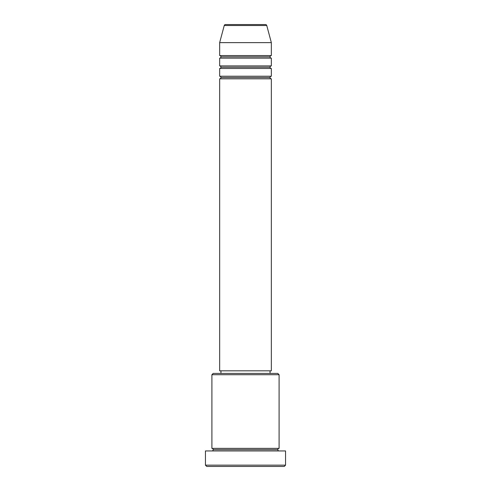 <?xml version="1.0" encoding="UTF-8"?>
<svg xmlns="http://www.w3.org/2000/svg" width="491" height="491" viewBox="0 0 491 491"><rect width="100%" height="100%" fill="white"/><g stroke="black" fill="none" stroke-linecap="round" stroke-linejoin="round"><path stroke-width="0.37" stroke-dasharray="2.46 1.84" d="M219.655 78.818L271.345 78.818L219.655 78.818M270.05 77.529L220.95 77.529L270.05 77.529M271.345 76.234L219.655 76.234L271.345 76.234M219.655 68.482L271.345 68.482L219.655 68.482M270.05 67.187L220.95 67.187L270.05 67.187M271.345 65.898L219.655 65.898L271.345 65.898M219.655 58.147L271.345 58.147L219.655 58.147M270.05 56.852L220.95 56.852L270.05 56.852M271.345 55.563L219.655 55.563L271.345 55.563M211.903 450.947L285.553 450.947L211.903 450.947M277.802 449.652L213.198 449.652L277.802 449.652M279.097 448.363L211.903 448.363L279.097 448.363M220.95 373.418L277.802 373.418L220.95 373.418M270.05 370.834L220.95 370.834L270.05 370.834M219.655 42.637L271.345 42.637L219.655 42.637M224.246 25.507L266.754 25.507L224.246 25.507M225.498 24.55L265.502 24.55L225.498 24.55M206.736 466.45L284.264 466.45L206.736 466.45M285.553 465.155L205.447 465.155L285.553 465.155M211.903 374.713L279.097 374.713L211.903 374.713M219.655 370.834L271.345 370.834L219.655 370.834M220.95 370.834L269.577 370.834L220.95 370.834"/><path stroke-width="0.74" d="M265.502 24.55L225.498 24.55A1.295 1.295 0 0 0 224.246 25.507L266.754 25.507A1.295 1.295 0 0 0 265.502 24.55L225.498 24.55A1.295 1.295 0 0 0 224.246 25.507L219.655 42.637L271.345 42.637L266.754 25.507L224.246 25.507L219.655 42.637L219.655 55.563A1.295 1.295 0 0 1 220.95 56.852A1.295 1.295 0 0 1 219.655 58.147L219.655 65.898A1.295 1.295 0 0 1 220.95 67.187A1.295 1.295 0 0 1 219.655 68.482L219.655 76.234A1.295 1.295 0 0 1 220.95 77.529A1.295 1.295 0 0 1 219.655 78.818L219.655 370.834L271.345 370.834L271.345 78.818A1.295 1.295 0 0 1 270.05 77.529A1.295 1.295 0 0 1 271.339 76.234L271.345 68.482A1.295 1.295 0 0 1 270.05 67.187A1.295 1.295 0 0 1 271.339 65.898L271.345 58.147A1.295 1.295 0 0 1 270.05 56.852A1.295 1.295 0 0 1 271.339 55.563L271.345 42.637L219.655 42.637L219.655 55.563L271.345 55.563A1.295 1.295 0 0 0 270.05 56.852L220.95 56.852A1.295 1.295 0 0 0 219.655 55.563L271.345 55.563L271.345 42.637L266.754 25.507A1.295 1.295 0 0 0 265.502 24.55M279.097 374.713L277.802 373.418L213.198 373.418L211.903 374.713L279.097 374.713L211.903 374.713L211.903 448.363A1.295 1.295 0 0 1 213.198 449.652A1.295 1.295 0 0 1 211.903 450.947A1.295 1.295 0 0 0 213.198 449.652A1.295 1.295 0 0 0 211.903 448.363L279.097 448.363L279.097 374.713L279.097 448.363A1.295 1.295 0 0 0 277.802 449.652A1.295 1.295 0 0 1 279.097 448.363L211.903 448.363L211.903 374.713L213.198 373.418L277.802 373.418L279.097 374.713M205.447 465.155L206.736 466.45L284.264 466.45L285.553 465.155L205.447 465.155L285.553 465.155L285.553 450.947L205.447 450.947L205.447 465.155L205.447 450.947L285.553 450.947L285.553 465.155L284.264 466.45L206.736 466.45L205.447 465.155M279.097 450.947A1.295 1.295 0 0 1 277.802 449.652L213.198 449.652L277.802 449.652A1.295 1.295 0 0 0 279.097 450.947M219.655 76.234L271.345 76.234A1.295 1.295 0 0 0 270.05 77.529L220.95 77.529A1.295 1.295 0 0 0 219.655 76.234L219.655 68.482A1.295 1.295 0 0 0 220.95 67.187A1.295 1.295 0 0 0 219.655 65.898L271.345 65.898A1.295 1.295 0 0 0 270.05 67.187L220.95 67.187L270.05 67.187A1.295 1.295 0 0 0 271.339 68.482L219.655 68.482L271.345 68.482L271.345 76.234L219.655 76.234M271.345 78.818L219.655 78.818A1.295 1.295 0 0 0 220.95 77.529L270.05 77.529A1.295 1.295 0 0 0 271.339 78.818L271.345 370.834L219.655 370.834L219.655 78.818L271.345 78.818M270.05 373.418L270.05 370.834L270.05 373.418M220.95 370.834L220.95 373.418L220.95 370.834M271.345 58.147L219.655 58.147A1.295 1.295 0 0 0 220.95 56.852L270.05 56.852A1.295 1.295 0 0 0 271.345 58.147L271.345 65.898L219.655 65.898L219.655 58.147L271.345 58.147"/></g></svg>
